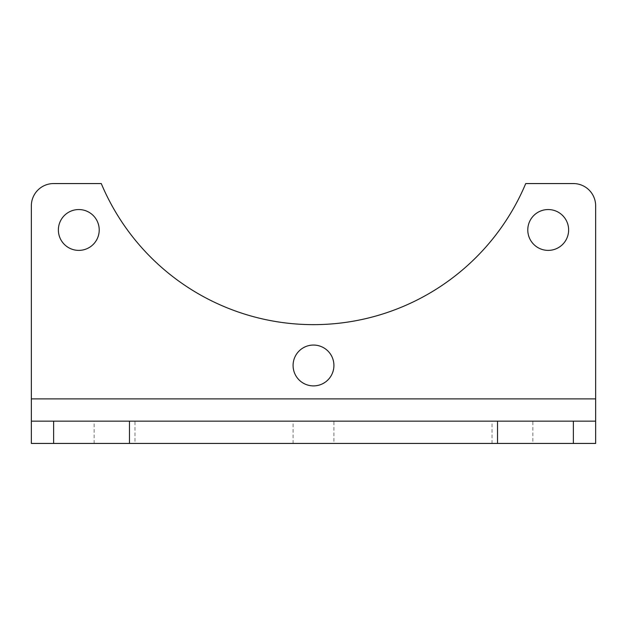 <?xml version="1.0" encoding="UTF-8"?>
<svg xmlns="http://www.w3.org/2000/svg" width="627" height="627" viewBox="0 0 627 627"><rect width="100%" height="100%" fill="white"/><g stroke="black" fill="none" stroke-linecap="round" stroke-linejoin="round"><path stroke-width="0.47" stroke-dasharray="3.13 2.35" d="M532.856 421.164L492.015 421.164L532.856 421.164L532.856 443.438L492.015 443.438L532.856 443.438M134.985 421.164L94.144 421.164L134.985 421.164L134.985 443.438L94.144 443.438L134.985 443.438M333.917 421.164L293.083 421.164L333.917 421.164L333.917 443.438L293.083 443.438L333.917 443.438M595.65 421.164L31.35 421.164M595.65 443.438L31.35 443.438L31.35 205.836A22.274 22.274 0 0 1 53.624 183.562L101.268 183.562A230.172 230.172 0 0 0 525.732 183.562L573.376 183.562A22.274 22.274 0 0 1 595.65 205.836L595.65 443.438M568.626 229.968A20.417 20.417 0 0 0 548.202 209.551A20.417 20.417 0 0 0 527.785 229.968A20.417 20.417 0 0 0 548.202 250.385A20.417 20.417 0 0 0 568.626 229.968M333.917 365.478A20.417 20.417 0 0 0 313.5 345.054A20.417 20.417 0 0 0 293.083 365.478A20.417 20.417 0 0 0 313.5 385.895A20.417 20.417 0 0 0 333.917 365.478M99.215 229.968A20.417 20.417 0 0 0 78.798 209.551A20.417 20.417 0 0 0 58.374 229.968A20.417 20.417 0 0 0 78.798 250.385A20.417 20.417 0 0 0 99.215 229.968M293.083 443.438L293.083 421.164M94.144 443.438L94.144 421.164M492.015 443.438L492.015 421.164M595.65 398.89L31.35 398.89"/><path stroke-width="0.94" d="M129.475 421.164L595.65 421.164L595.65 443.438L129.475 443.438L129.475 421.164L53.624 421.164L53.624 443.438L129.475 443.438M53.624 443.438L31.35 443.438L31.35 421.164L53.624 421.164M497.524 421.164L497.524 443.438M31.35 421.164L31.35 205.836A22.274 22.274 0 0 1 53.624 183.562L101.268 183.562A230.172 230.172 0 0 0 525.732 183.562L573.376 183.562A22.274 22.274 0 0 1 595.65 205.836L595.65 421.164M527.785 229.968A20.417 20.417 0 0 1 548.202 209.551A20.417 20.417 0 0 1 568.626 229.968A20.417 20.417 0 0 1 548.202 250.385A20.417 20.417 0 0 1 527.785 229.968M293.083 365.478A20.417 20.417 0 0 1 313.5 345.054A20.417 20.417 0 0 1 333.917 365.478A20.417 20.417 0 0 1 313.5 385.895A20.417 20.417 0 0 1 293.083 365.478M58.374 229.968A20.417 20.417 0 0 1 78.798 209.551A20.417 20.417 0 0 1 99.215 229.968A20.417 20.417 0 0 1 78.798 250.385A20.417 20.417 0 0 1 58.374 229.968M573.376 421.164L573.376 443.438M595.65 398.89L31.35 398.89"/></g></svg>
